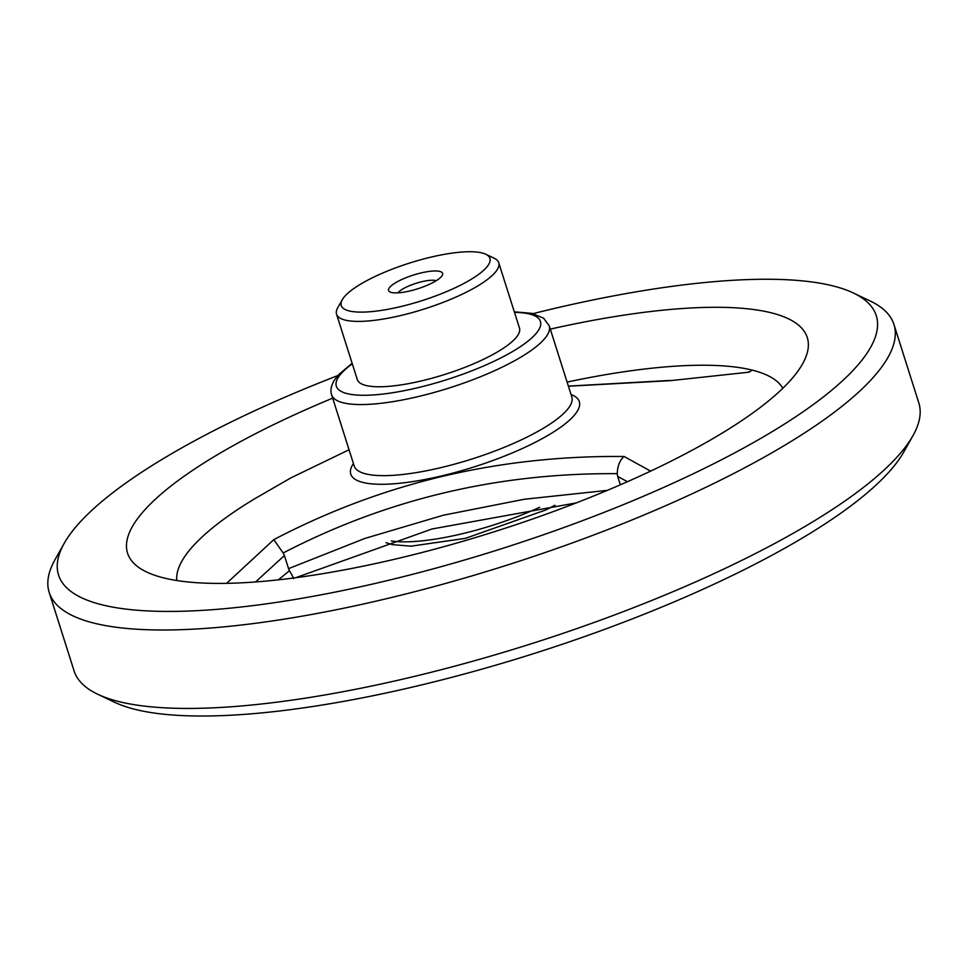 <?xml version="1.0" encoding="UTF-8"?>
<svg xmlns="http://www.w3.org/2000/svg" width="968" height="968" viewBox="0 0 968 968"><rect width="100%" height="100%" fill="white"/><g stroke="black" fill="none" stroke-linecap="round" stroke-linejoin="round"><path stroke-width="1.45" d="M485.73 254.221L494.188 258.238A85.075 21.586 162.4 0 1 498.738 262.739L519.477 328.104A85.075 21.586 162.4 0 1 444.905 374.41A85.075 21.586 162.4 0 1 357.289 379.553L336.549 314.189A85.075 21.586 162.4 0 1 337.675 307.885L342.273 299.729A77.984 19.796 162.4 0 1 342.539 299.269A77.984 19.796 162.4 0 1 410.299 262.836A77.984 19.796 162.4 0 1 485.73 254.221A77.984 19.796 162.4 0 1 421.552 300.794A77.984 19.796 162.4 0 1 342.273 299.729M567.103 382.094A318.339 80.78 162.4 0 1 750.297 369.667L751.567 370.454L749.026 372.172L670.437 380.654L568.41 386.232M290.969 477.829L349.061 449.757L290.969 477.829L254.935 498.629A318.339 80.78 162.4 0 0 176.793 580.522M226.585 583.341L273.787 539.648C382.033 482.984 498.786 455.262 624.058 456.485L650.641 471.101M750.297 369.667A318.339 80.78 162.4 0 1 765.482 374.495A318.339 80.78 162.4 0 1 782.81 388.289M749.026 372.172L670.437 380.654M627.433 481.701L617.669 476.425L617.221 473.679C617.536 465.959 619.81 460.236 624.058 456.485M617.221 473.679C498.145 472.747 386.801 499.173 283.164 552.994L273.787 539.648M278.361 579.832L289.468 570.721C293.268 577.303 294.441 579.759 292.977 578.102M620.331 484.811L617.669 476.425M289.468 570.721L288.549 568.639L364.875 538.438L443.404 515.206L524.257 499.27L607.335 490.365M283.164 552.994L284.398 555.559L255.552 581.949M288.549 568.639L284.398 555.559M397.969 292.844A21.272 5.397 162.4 0 1 416.01 283.322A21.272 5.397 162.4 0 1 436.253 280.696M389.015 288.234A28.362 7.199 162.4 0 1 420.814 273A28.362 7.199 162.4 0 1 442.231 275.444A28.362 7.199 162.4 0 1 417.752 288.779A28.362 7.199 162.4 0 1 390.056 291.997A28.362 7.199 162.4 0 1 389.015 288.234M550.296 329.132A356.551 90.472 162.4 0 1 785.943 317.661A356.551 90.472 162.4 0 1 805.243 358.511A356.551 90.472 162.4 0 1 494.769 531.589A356.551 90.472 162.4 0 1 141.304 569.124A356.551 90.472 162.4 0 1 133.536 524.62A356.551 90.472 162.4 0 1 332.689 398.151M533.102 313.62A428.933 108.852 162.4 0 1 853.316 292.965A428.933 108.852 162.4 0 1 500.323 549.098A428.933 108.852 162.4 0 1 64.239 543.278A428.933 108.852 162.4 0 1 65.751 540.713A428.933 108.852 162.4 0 1 337.808 375.572M49.186 592.404L74.064 670.848A443.114 112.445 -17.6 0 0 97.78 694.274A443.114 112.445 -17.6 0 0 526.423 645.305A443.114 112.445 -17.6 0 0 911.384 438.347A443.114 112.445 -17.6 0 0 912.945 435.685A443.114 112.445 -17.6 0 0 918.813 402.869L893.936 324.437A443.114 112.445 162.4 0 1 505.562 565.602A443.114 112.445 162.4 0 1 49.186 592.404A443.114 112.445 162.4 0 1 55.055 559.589L64.239 543.278M97.78 694.274L114.684 702.308A428.933 108.852 -17.6 0 0 529.605 654.913A428.933 108.852 -17.6 0 0 902.249 454.573A428.933 108.852 -17.6 0 0 903.761 451.995L912.945 435.685M498.738 262.739A85.075 21.586 162.4 0 1 424.178 309.034A85.075 21.586 162.4 0 1 336.549 314.189M853.316 292.965L870.22 301.012A443.114 112.445 162.4 0 1 893.936 324.437M514.492 312.386A107.061 27.164 162.4 0 1 465.112 373.37A107.061 27.164 162.4 0 1 338.135 377.629A107.061 27.164 162.4 0 1 352.304 363.835M549.255 325.853L571.81 396.94A114.151 28.967 162.4 0 1 471.767 459.062A114.151 28.967 162.4 0 1 354.203 465.971L331.649 394.884A114.151 28.967 162.4 0 0 449.212 387.974A114.151 28.967 162.4 0 0 549.255 325.853L543.653 318.23L531.916 313.354L514.311 311.829M571.035 394.496A119.875 30.419 162.4 0 1 572.136 394.944A119.875 30.419 162.4 0 1 474.235 466.866A119.875 30.419 162.4 0 1 352.788 464.519A119.875 30.419 162.4 0 1 353.429 463.527M391.362 540.979A114.151 28.967 -17.6 0 0 539.696 507.268M750.176 371.518L748.349 372.051M386.063 542.697L392.536 544.657L411.037 546.17L465.414 538.353L545.879 509.942L554.991 505.26M352.122 363.278L338.594 374.689L334.154 380.472C330.995 386.171 330.161 390.975 331.649 394.884M568.373 386.123L669.977 380.436M295.688 577.714L432.055 528.976L576.323 502.888"/></g></svg>
